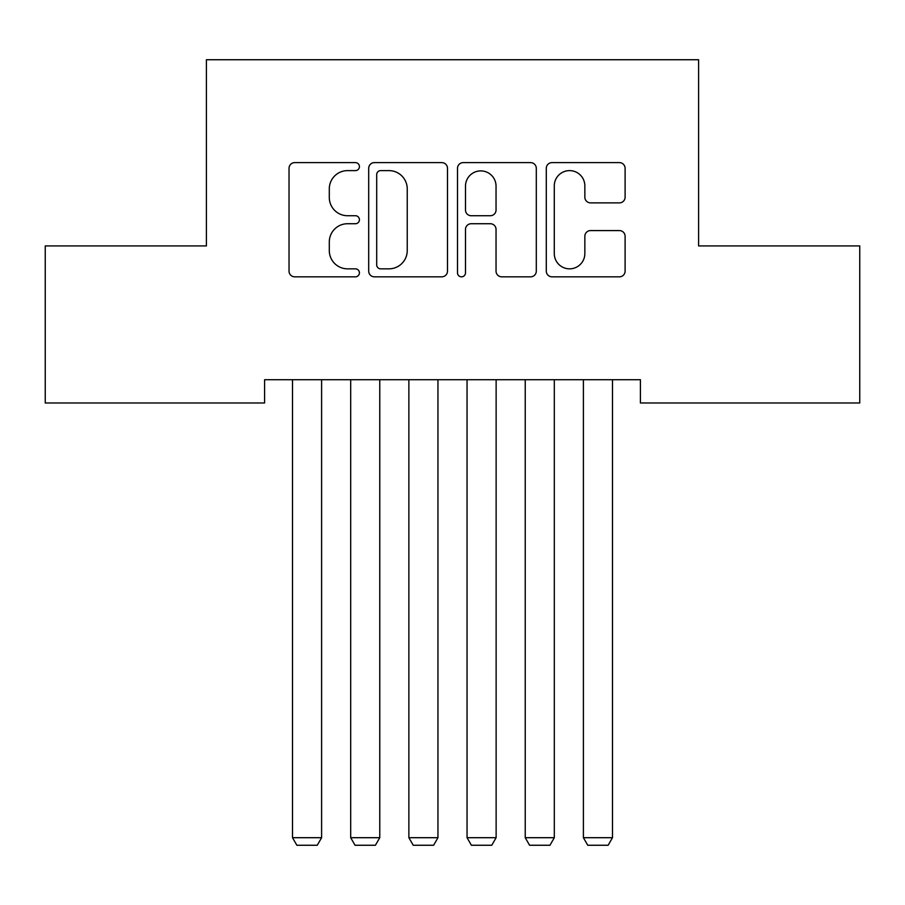 <?xml version="1.0" encoding="UTF-8"?>
<svg xmlns="http://www.w3.org/2000/svg" width="905" height="905" viewBox="0 0 905 905"><rect width="100%" height="100%" fill="white"/><g stroke="black" fill="none" stroke-linecap="round" stroke-linejoin="round"><path stroke-width="1.36" d="M359.421 166.622A3.993 3.993 0 0 0 355.416 162.617L294.747 162.617A5.713 5.713 0 0 0 289.034 168.33L289.034 271.127A5.713 5.713 0 0 0 294.747 276.828L355.416 276.828A3.993 3.993 0 0 0 359.421 272.835A3.993 3.993 0 0 0 355.416 268.842L347.565 268.842A18.27 18.27 0 0 1 329.296 250.561L329.296 241.997A18.27 18.27 0 0 1 347.565 223.727L355.416 223.727A3.993 3.993 0 0 0 359.421 219.723A3.993 3.993 0 0 0 355.416 215.729L347.565 215.729A18.27 18.27 0 0 1 329.296 197.46L329.296 188.885A18.27 18.27 0 0 1 347.565 170.615L355.416 170.615A3.993 3.993 0 0 0 359.421 166.622M619.393 202.878A5.713 5.713 0 0 0 625.106 197.166L625.106 168.33A5.713 5.713 0 0 0 619.393 162.617L552.005 162.617A5.713 5.713 0 0 0 546.292 168.33L546.292 271.127A5.713 5.713 0 0 0 552.005 276.828L619.393 276.828A5.713 5.713 0 0 0 625.106 271.127L625.106 236.284A5.713 5.713 0 0 0 619.393 230.583L590.558 230.583A5.713 5.713 0 0 0 584.845 236.284L584.845 253.558A15.272 15.272 0 0 1 569.573 268.842A15.272 15.272 0 0 1 554.29 253.558L554.29 185.887A15.272 15.272 0 0 1 569.573 170.615A15.272 15.272 0 0 1 584.845 185.887L584.845 197.166A5.713 5.713 0 0 0 590.558 202.878L619.393 202.878M640.412 379.715L264.588 379.715L264.588 402.985L45.25 402.985L45.25 245.911L206.408 245.911L206.408 59.741L698.592 59.741L698.592 245.911L859.75 245.911L859.75 402.985L640.412 402.985L640.412 379.715M447.5 168.33A5.713 5.713 0 0 0 441.787 162.617L374.41 162.617A5.713 5.713 0 0 0 368.697 168.33L368.697 271.127A5.713 5.713 0 0 0 374.41 276.828L441.787 276.828A5.713 5.713 0 0 0 447.5 271.127L447.5 168.33M463.213 162.617L530.59 162.617A5.713 5.713 0 0 1 536.303 168.33L536.303 271.127A5.713 5.713 0 0 1 530.59 276.828L501.755 276.828A5.713 5.713 0 0 1 496.042 271.127L496.042 229.44A5.713 5.713 0 0 0 490.329 223.727L471.2 223.727A5.713 5.713 0 0 0 465.487 229.44L465.487 272.835A3.993 3.993 0 0 1 461.493 276.828A3.993 3.993 0 0 1 457.5 272.835L457.5 168.33A5.713 5.713 0 0 1 463.213 162.617M380.688 170.615A3.993 3.993 0 0 0 376.695 174.608L376.695 264.837A3.993 3.993 0 0 0 380.688 268.842L388.969 268.842A18.27 18.27 0 0 0 407.239 250.561L407.239 188.885A18.27 18.27 0 0 0 388.969 170.615L380.688 170.615M496.042 186.181A15.272 15.272 0 0 0 480.77 170.898A15.272 15.272 0 0 0 465.487 186.181L465.487 210.017A5.713 5.713 0 0 0 471.2 215.729L490.329 215.729A5.713 5.713 0 0 0 496.042 210.017L496.042 186.181M321.603 379.715L321.603 837.702L292.507 837.702L292.507 379.715M321.603 837.702L317.236 845.259L296.874 845.259L292.507 837.702M379.772 379.715L379.772 837.702L350.688 837.702L350.688 379.715M379.772 837.702L375.417 845.259L355.054 845.259L350.688 837.702M437.952 379.715L437.952 837.702L408.868 837.702L408.868 379.715M437.952 837.702L433.597 845.259L413.234 845.259L408.868 837.702M496.132 379.715L496.132 837.702L467.048 837.702L467.048 379.715M496.132 837.702L491.766 845.259L471.403 845.259L467.048 837.702M554.312 379.715L554.312 837.702L525.228 837.702L525.228 379.715M554.312 837.702L549.946 845.259L529.583 845.259L525.228 837.702M612.493 379.715L612.493 837.702L583.397 837.702L583.397 379.715M612.493 837.702L608.126 845.259L587.764 845.259L583.397 837.702"/></g></svg>
